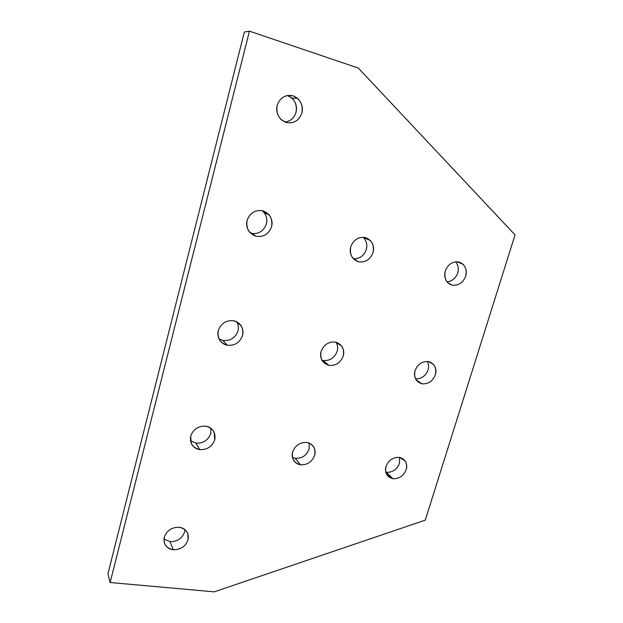 <?xml version="1.0" encoding="UTF-8"?>
<svg xmlns="http://www.w3.org/2000/svg" width="623" height="623" viewBox="0 0 623 623"><rect width="100%" height="100%" fill="white"/><g stroke="black" fill="none" stroke-linecap="round" stroke-linejoin="round"><path stroke-width="0.93" d="M170.032 541.66L173.264 549.727C180.6 549.766 185.537 546.472 188.084 539.837L187.842 533.638C186.113 529.869 183.232 527.743 179.198 527.268C171.8 527.167 166.816 530.477 164.238 537.197L164.402 543.077C166.107 547.049 169.067 549.268 173.264 549.727L170.032 541.66L163.927 539.027L170.032 541.66C177.251 541.722 182.111 538.49 184.61 531.964C182.111 538.49 177.251 541.722 170.032 541.66M184.961 529.636L184.61 531.964L184.961 529.636M449.16 283.815L452.033 285.085C458.38 285.871 462.936 282.904 465.7 276.176C467.032 271.597 466.121 267.586 462.944 264.144L459.073 262.034C452.68 261.177 448.085 264.152 445.289 270.966C444.004 275.405 444.861 279.338 447.851 282.749L452.033 285.085L449.16 283.815M455.686 261.777C458.248 265.164 458.917 268.863 457.71 272.89C455.904 278.092 452.36 281.098 447.073 281.9C452.36 281.098 455.904 278.092 457.71 272.89C458.917 268.863 458.248 265.164 455.686 261.777M354.526 259.846L358.49 261.792C365.405 262.68 370.257 259.596 373.045 252.541C374.275 248.156 373.379 244.138 370.358 240.486L365.413 237.573C358.443 236.608 353.553 239.699 350.726 246.848C349.558 251.061 350.367 254.963 353.163 258.561L358.49 261.792L354.526 259.846M363.209 237.238L363.63 237.659C366.62 241.257 367.508 245.205 366.301 249.519C364.066 255.742 359.775 258.849 353.436 258.856C359.775 258.849 364.066 255.742 366.301 249.519C367.554 244.94 366.526 240.844 363.209 237.238M251.1 233.399L256.045 236.281C263.599 237.293 268.786 234.084 271.589 226.663C272.672 222.645 271.893 218.751 269.237 214.99L262.781 210.776C255.157 209.678 249.932 212.887 247.09 220.417C246.077 224.225 246.755 227.948 249.13 231.6L256.045 236.281L251.1 233.399C258.537 234.404 263.63 231.258 266.371 223.969C263.63 231.258 258.537 234.404 251.1 233.399M262.205 210.636L264.051 212.498C266.667 216.197 267.438 220.02 266.371 223.969C267.617 218.914 266.231 214.476 262.205 210.636M286.097 122.482C293.729 123.876 298.993 120.714 301.898 112.997C303.237 107.553 301.828 102.686 297.654 98.387L293.137 95.825L287.367 95.49L291.813 98.013C295.917 102.227 297.319 107.008 296.011 112.35C294.414 117.802 290.77 121.057 285.054 122.116C290.77 121.057 294.414 117.802 296.011 112.35C297.327 104.282 294.445 98.66 287.367 95.49L293.137 95.825C285.443 94.33 280.124 97.5 277.188 105.334C275.919 110.489 277.18 115.185 280.973 119.429L286.097 122.482C278.878 119.375 275.903 113.659 277.188 105.334C280.124 97.5 285.443 94.33 293.137 95.825C300.333 99.049 303.245 104.773 301.898 112.997C298.993 120.714 293.729 123.876 286.097 122.482M222.948 340.462L227.27 345.22C234.754 345.882 239.855 342.642 242.565 335.501C243.429 332.409 243.017 329.302 241.335 326.172C239.372 323.205 236.833 321.413 233.726 320.79C226.18 320.058 221.033 323.306 218.284 330.548C217.482 333.476 217.832 336.443 219.319 339.449C221.313 342.681 223.961 344.605 227.27 345.22L222.948 340.462L219.047 338.92L222.948 340.462C230.308 341.124 235.323 337.946 237.978 330.922C235.323 337.946 230.308 341.124 222.948 340.462M236.865 321.927C238.43 324.965 238.804 327.963 237.978 330.922C238.804 327.963 238.43 324.965 236.865 321.927M195.949 443.124L199.703 449.611C207.116 449.946 212.131 446.675 214.756 439.799L214.156 432.253C212.279 428.78 209.523 426.763 205.886 426.194C198.418 425.789 193.348 429.076 190.693 436.045L191.168 443.218C193.044 446.925 195.887 449.051 199.703 449.611L195.949 443.124L190.443 440.695L195.949 443.124C203.238 443.475 208.175 440.266 210.745 433.499C208.175 440.266 203.238 443.475 195.949 443.124M210.893 428.274L210.745 433.499L210.893 428.274M323.041 360.468L328.913 365.366C335.774 365.935 340.547 362.82 343.25 356.013C344.27 352.54 343.732 349.199 341.63 345.983L335.548 342.12C328.64 341.482 323.82 344.605 321.086 351.504C320.121 354.837 320.596 358.077 322.527 361.208L328.913 365.366L323.041 360.468L321.896 360.172L323.041 360.468C329.801 361.044 334.504 357.984 337.152 351.294C334.504 357.984 329.801 361.044 323.041 360.468M336.093 342.253C337.705 345.251 338.055 348.265 337.152 351.294C338.055 348.265 337.705 345.251 336.093 342.253M415.985 379.664L421.888 383.791C428.196 384.282 432.689 381.284 435.368 374.789C436.513 371.059 435.913 367.625 433.553 364.486L428.655 361.628C422.301 361.067 417.768 364.073 415.058 370.654C413.96 374.267 414.521 377.624 416.725 380.715L421.888 383.791L415.985 379.664M427.347 361.449C428.702 364.268 428.928 367.103 428.024 369.961C425.704 375.926 421.553 378.916 415.58 378.924C421.553 378.916 425.704 375.926 428.024 369.961C428.928 367.103 428.702 364.268 427.347 361.449M295.232 458.333L300.52 464.797C307.318 465.077 312.03 461.931 314.638 455.366C315.495 452.547 315.183 449.751 313.712 446.995C311.983 444.409 309.709 442.898 306.89 442.478C300.037 442.135 295.286 445.289 292.639 451.94C291.837 454.65 292.109 457.344 293.449 460.015C295.201 462.796 297.56 464.384 300.52 464.797L295.232 458.333L292.475 457.5L295.232 458.333C301.937 458.629 306.571 455.538 309.14 449.082C306.571 455.538 301.937 458.629 295.232 458.333M309.195 443.124L309.14 449.082L309.195 443.124M386.353 472.289C392.537 472.538 396.906 469.563 399.46 463.38L399.6 457.422L399.46 463.38C396.906 469.563 392.537 472.538 386.353 472.289L392.895 478.713C399.164 478.939 403.595 475.917 406.196 469.641C407.169 466.549 406.788 463.613 405.043 460.825L399.413 457.391C393.097 457.103 388.627 460.14 386.003 466.495C385.069 469.485 385.411 472.351 387.039 475.084L392.895 478.713L385.777 472.187M249.441 31.15L358.318 68.063L515.042 234.894L425.268 520.143L214.242 591.85L110.131 582.521L107.958 573.767L110.131 582.521L249.441 31.15L244.325 32.061L249.441 31.15L110.131 582.521L214.242 591.85L425.268 520.143L515.042 234.894L358.318 68.063L249.441 31.15M244.325 32.061L107.958 573.767L244.325 32.061M392.895 478.713C387.015 477.109 384.718 473.036 386.003 466.495C388.627 460.14 393.097 457.103 399.413 457.391C405.262 459.065 407.528 463.154 406.196 469.641C403.595 475.917 399.164 478.939 392.895 478.713M300.52 464.797C294.087 463.084 291.463 458.801 292.639 451.94C295.286 445.289 300.037 442.135 306.89 442.478C313.291 444.277 315.877 448.576 314.638 455.366C312.03 461.931 307.318 465.077 300.52 464.797M421.888 383.791C415.977 381.868 413.703 377.491 415.058 370.654C417.768 364.073 422.301 361.067 428.655 361.628C434.535 363.63 436.77 368.022 435.368 374.789C432.689 381.284 428.196 384.282 421.888 383.791M328.913 365.366C322.441 363.295 319.833 358.677 321.086 351.504C323.82 344.605 328.64 341.482 335.548 342.12C341.988 344.278 344.558 348.911 343.25 356.013C340.547 362.82 335.774 365.935 328.913 365.366M199.703 449.611C192.647 447.773 189.649 443.249 190.693 436.045C193.348 429.076 198.418 425.789 205.886 426.194C212.91 428.133 215.87 432.666 214.756 439.799C212.131 446.675 207.116 449.946 199.703 449.611M227.27 345.22C220.16 342.993 217.162 338.102 218.284 330.548C221.033 323.306 226.18 320.058 233.726 320.79C240.805 323.127 243.757 328.025 242.565 335.501C239.855 342.642 234.754 345.882 227.27 345.22M256.045 236.281C248.873 233.625 245.89 228.337 247.09 220.417C249.932 212.887 255.157 209.678 262.781 210.776C269.915 213.533 272.851 218.829 271.589 226.663C268.786 234.084 263.599 237.293 256.045 236.281M358.49 261.792C351.987 259.347 349.394 254.363 350.726 246.848C353.553 239.699 358.443 236.608 365.413 237.573C371.884 240.12 374.431 245.112 373.045 252.541C370.257 259.596 365.405 262.68 358.49 261.792M452.033 285.085C446.099 282.819 443.856 278.115 445.289 270.966C448.085 264.152 452.68 261.177 459.073 262.034C464.976 264.386 467.18 269.105 465.7 276.176C462.936 282.904 458.38 285.871 452.033 285.085M173.264 549.727C166.263 548.248 163.257 544.074 164.238 537.197C166.816 530.477 171.8 527.167 179.198 527.268C186.16 528.834 189.127 533.023 188.084 539.837C185.537 546.472 180.6 549.766 173.264 549.727M187.842 533.638L187.367 532.587M462.944 264.144L456.737 261.73M370.358 240.486L363.63 237.659M269.237 214.99L264.051 212.498M297.654 98.387L291.813 98.013M241.335 326.172L237.044 322.029M214.156 432.253L212.607 429.854M341.63 345.983L337.059 342.557M433.553 364.486L429.333 361.792M313.712 446.995L311.368 444.378M405.043 460.825L402.45 458.466"/></g></svg>

